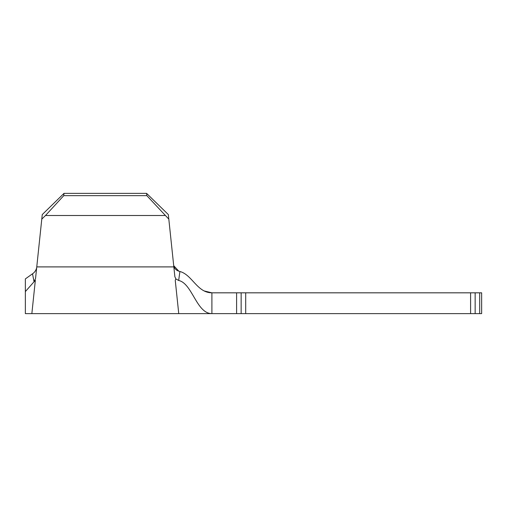 <?xml version="1.0" encoding="UTF-8"?>
<svg xmlns="http://www.w3.org/2000/svg" width="507" height="507" viewBox="0 0 507 507"><rect width="100%" height="100%" fill="white"/><g stroke="black" fill="none" stroke-linecap="round" stroke-linejoin="round"><path stroke-width="0.76" d="M479.698 313.624L481.65 313.624L481.65 292.824L479.698 292.824L479.698 313.624L470.597 313.624L470.597 292.824L475.148 292.824L475.148 313.624M245.699 313.624L241.148 313.624L241.148 292.824L245.699 292.824L245.699 313.624L470.597 313.624M241.148 313.624L236.598 313.624L236.598 292.824L241.148 292.824M178.749 271.125L173.711 265.662C174.395 268.716 176.461 270.656 179.909 271.492L178.667 280.466C192.394 283.47 196.443 313.624 211.901 313.624L236.598 313.624M36.422 270.13L35.522 278.698L33.975 281.404L35.351 280.289L31.852 313.624L35.351 280.289L25.35 291.595L25.35 313.624L25.35 281.543M33.975 281.404L32.524 273.793L25.35 278.913L25.35 291.595M32.524 273.793C34.584 272.455 35.965 270.446 36.669 267.772M36.758 266.904L42.258 214.575L63.996 193.376L146.605 193.376L168.337 214.575L174.864 276.676L173.838 266.904L36.758 266.904L35.522 278.698M174.871 276.721L174.63 274.401M179.909 271.492L179.909 271.492C192.185 274.743 197.172 292.824 211.901 292.824L236.598 292.824M245.699 292.824L470.597 292.824M475.148 292.824L479.698 292.824M25.35 313.624L211.901 313.624L211.901 292.824L204.087 290.917M175.245 280.289L178.749 313.624L175.245 280.289L175.866 278.92L174.864 276.676M178.667 280.466L175.866 278.92M168.818 219.125L146.846 195.651L146.605 193.376M63.996 193.376L63.755 195.651L45.497 215.5L165.105 215.5M45.497 215.5L41.783 219.125M63.755 195.651L146.846 195.651"/></g></svg>
